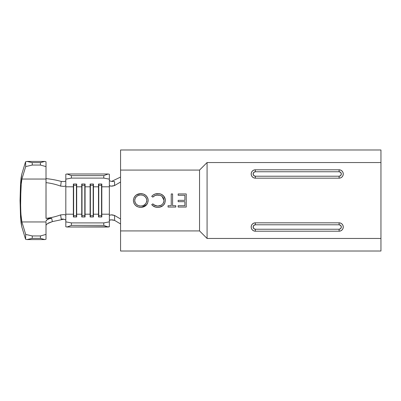 <?xml version="1.0" encoding="UTF-8"?>
<svg xmlns="http://www.w3.org/2000/svg" width="401" height="401" viewBox="0 0 401 401"><rect width="100%" height="100%" fill="white"/><g stroke="black" fill="none" stroke-linecap="round" stroke-linejoin="round"><path stroke-width="0.6" d="M109.358 180.57L110.876 181.292L114.606 181.623L114.541 185.558L110.897 186.154L109.759 185.899L109.358 185.508L109.358 179.152L103.779 178.094L103.779 175.628L108.125 173.989L67.052 173.989L65.819 174.219L65.819 185.778L64.3 186.425L60.631 186.104C55.839 184.36 50.962 183.202 46.005 182.64L46.005 218.36C50.962 217.798 55.839 216.64 60.631 214.896L64.3 214.575L65.819 215.222L65.819 185.778L64.3 186.425L60.631 186.104C55.839 184.36 50.962 183.202 46.005 182.64L46.005 179.046L21.905 179.046L46.005 179.046L46.005 166.595L40.426 165.052L32.27 165.052L40.426 165.052L40.426 162.636L32.21 162.636L40.426 162.636L44.772 161.428L26.997 161.428L44.772 161.428L46.005 161.768L44.772 161.428L40.426 162.636L40.426 165.052L46.005 166.595L46.005 161.768L46.035 218.36M46.005 221.953L46.005 239.232L46.005 234.405L40.426 235.948L32.27 235.948L25.689 234.41L21.905 221.953L20.882 213.928L20.491 200.5L21.333 182.109L21.905 179.046L25.689 166.59L32.27 165.052L32.21 162.636L26.997 161.428L25.564 161.763L21.779 174.219L25.564 161.763L25.689 166.59L21.905 179.046L20.882 187.072L20.591 207.578L21.093 216.615L21.905 221.953L46.005 221.953L21.905 221.953L25.689 234.41L25.564 239.237L26.997 239.572L32.21 238.364L32.27 235.948L40.426 235.948L40.426 238.364L32.21 238.364L40.426 238.364L44.772 239.572L26.997 239.572L44.772 239.572L46.005 239.232L44.772 239.572L40.426 238.364L40.426 235.948L46.005 234.405L46.005 221.953M48.792 218.345L51.669 218.339L52.381 221.603L48.531 222.996L46.386 224.55L46.005 225.437M64.541 219.412L61.203 219.046L60.631 214.896C55.839 216.64 50.962 217.798 46.005 218.36L51.669 218.339L52.381 221.603L63.594 219.242L52.381 221.603L47.468 223.673M21.088 177.974L21.779 174.219L20.531 184.054L21.088 177.974M20.05 200.5L20.531 184.054L20.05 200.5L20.531 216.946L20.05 200.5M21.088 223.026L20.531 216.946L21.779 226.781L25.564 239.237L21.779 226.781L21.088 223.026M46.436 220.189L46.005 221.116L47.173 219.558L48.521 218.876L51.669 218.339L49.498 218.58L46.436 220.189M60.631 186.104L61.263 181.442C56.275 180.059 51.193 179.122 46.005 178.62C51.193 179.122 56.275 180.059 61.263 181.442L64.461 181.548L65.819 180.911L64.521 181.538L61.263 181.442L60.631 186.104M65.483 219.728L65.819 220.089L64.516 219.407L61.203 219.046L60.631 214.896L64.3 214.575L65.819 215.222L65.819 226.781L67.052 227.011L65.819 226.781L65.819 221.848L71.403 222.906L103.779 222.906L109.358 221.848L109.358 226.781L67.052 227.011L108.125 227.011L103.779 225.372L71.403 225.372L67.052 227.011L71.403 225.372L103.779 225.372L103.779 222.906L71.403 222.906L71.403 225.372L71.403 222.906L65.819 221.848L65.819 186.801L73.363 186.801L73.363 214.199L65.819 214.199L73.363 214.199L73.363 216.976L73.363 184.024L76.696 184.024L76.696 186.801L81.739 186.801L81.739 214.199L76.696 214.199L76.696 216.976L73.363 216.976L76.696 216.976L76.696 186.801L81.739 186.801L81.739 184.024L85.067 184.024L85.067 186.801L90.11 186.801L90.11 214.199L85.067 214.199L85.067 216.976L81.739 216.976L81.739 214.199L76.696 214.199L76.426 215.708L73.634 215.708L73.634 216.976L73.363 214.199L73.634 215.708L73.634 185.292L76.426 185.292L76.426 216.976L76.426 215.708L73.634 215.708L73.634 185.292L73.363 186.801L73.634 184.024L73.634 185.292L76.426 185.292L76.696 186.801L76.696 214.199L76.426 215.708L76.426 184.024L76.696 186.801L76.696 184.024L73.363 184.024L73.363 186.801L65.819 186.801L65.819 179.152L71.403 178.094L65.819 179.152L65.819 174.219L67.052 173.989L71.403 175.628L71.403 178.094L103.779 178.094L71.403 178.094L71.403 175.628L103.779 175.628L71.403 175.628L67.052 173.989L108.125 173.989L109.358 174.219L109.358 215.492L110.897 214.846L114.541 215.442L120.561 218.981L114.541 215.442L114.626 220.415L112.836 219.898L110.1 219.923M114.606 181.623L114.541 185.558L120.561 182.019L114.541 185.558L112.591 186.084L110.897 186.154L109.358 185.508L109.358 186.801L101.814 186.801L109.358 186.801M120.561 177.057L111.598 181.417L120.561 177.057M120.561 223.943L114.626 220.415L120.561 223.943M109.358 220.43L110.932 219.783L114.626 220.415L114.541 215.442L112.586 214.916L110.897 214.846L109.358 215.492L109.358 221.848L109.358 214.199L101.814 214.199L101.814 216.976L98.481 216.976L98.481 214.199L93.443 214.199L93.443 216.976L90.11 216.976L90.11 214.199L85.067 214.199L85.067 186.801L90.11 186.801L90.11 184.024L93.443 184.024L93.443 186.801L98.481 186.801L98.481 214.199L93.443 214.199L93.443 186.801L98.481 186.801L98.481 184.024L101.814 184.024L101.814 214.199L101.814 186.801L101.543 185.292L101.543 215.708L98.751 215.708L98.751 216.976L98.481 214.199L98.481 216.976L101.814 216.976L101.814 214.199L101.543 216.976L101.543 215.708L98.751 215.708L98.751 185.292L101.543 185.292L101.814 186.801L101.814 184.024L98.481 184.024L98.481 186.801L98.751 185.292L98.751 215.708L98.481 214.199L98.751 184.024L98.751 185.292L101.543 185.292L101.543 184.024L101.543 215.708L101.814 214.199L109.358 214.199L109.358 200.5M61.203 219.046L63.498 219.106M93.172 215.708L90.38 215.708L90.38 216.976L90.11 214.199L90.11 216.976L93.443 216.976L93.443 214.199L93.172 216.976L93.172 215.708L90.38 215.708L90.38 185.292L93.172 185.292L93.172 215.708L93.172 185.292L93.443 186.801L93.443 214.199L93.172 215.708M90.11 186.801L90.38 185.292L90.38 215.708L90.11 214.199L90.11 184.024L93.443 184.024L93.443 186.801L93.172 185.292L90.38 185.292L90.11 186.801M90.38 184.024L90.38 185.292L90.38 184.024M93.172 184.024L93.172 185.292L93.172 184.024M84.796 215.708L82.01 215.708L82.01 216.976L81.739 214.199L81.739 216.976L85.067 216.976L85.067 214.199L84.796 216.976L84.796 215.708L82.01 215.708L82.01 185.292L84.796 185.292L84.796 215.708L84.796 185.292L85.067 186.801L85.067 214.199L84.796 215.708M81.739 186.801L82.01 185.292L82.01 215.708L81.739 214.199L81.739 184.024L85.067 184.024L85.067 186.801L84.796 185.292L82.01 185.292L81.739 186.801M82.01 184.024L82.01 185.292L82.01 184.024M84.796 184.024L84.796 185.292L84.796 184.024M32.27 235.948L32.21 238.364L26.997 239.572L25.564 239.237L25.689 234.41L32.27 235.948M26.997 161.428L32.21 162.636L32.27 165.052L25.689 166.59L25.564 161.763L26.997 161.428M108.125 173.989L109.358 174.219L109.358 179.152L103.779 178.094L103.779 175.628L108.125 173.989M109.358 221.848L109.358 226.781L108.125 227.011L103.779 225.372L103.779 222.906L109.358 221.848M199.543 230.921L199.543 170.079L120.561 170.079L120.561 230.921L199.543 230.921L199.543 170.079L207.076 162.545L380.95 162.545L380.95 238.455L207.076 238.455L207.076 162.545L207.076 238.455L199.543 230.921L207.076 238.455L380.95 238.455L380.95 251.016L120.561 251.016L120.561 230.921L120.561 251.016L380.95 251.016L380.95 149.984L380.95 162.545L207.076 162.545L199.543 170.079L120.561 170.079L120.561 230.921L199.543 230.921M147.603 203.167L145.984 205.437L147.603 203.167L148.169 200.44C147.678 204.761 145.242 207.081 140.861 207.397L143.608 206.901L145.984 205.437M136.616 206.244L135.643 205.512L138.074 206.951L140.861 207.397C136.4 207.167 133.904 204.871 133.373 200.505L133.944 203.267L135.643 205.512L133.939 203.257M152.48 205.477L155.608 207.132L157.819 207.397L155.854 207.192M165.237 199.302L163.568 195.899C164.761 197.227 165.352 198.786 165.342 200.575L164.906 198.064L165.342 200.575C164.791 204.926 162.285 207.197 157.819 207.397C155.347 207.427 153.312 206.515 151.718 204.65L153.147 206.014L154.901 206.916L152.195 205.202M155.082 205.512L152.836 203.863L151.718 204.65L152.836 203.863C154.179 205.337 155.859 206.069 157.864 206.049L155.102 205.518L153.869 204.826L157.157 206.019L159.017 205.959L161.182 205.202L157.864 206.049C161.503 205.873 163.548 204.019 163.994 200.485C163.533 196.921 161.458 195.076 157.778 194.951L155.002 195.528M162.631 204.064L163.523 202.726L162.631 204.064L161.182 205.202M163.994 200.49L163.513 198.229L162.094 196.415L160.069 195.292L162.094 196.415L163.994 200.485L163.894 201.588M152.215 195.793L151.718 196.355L152.836 197.137L155.067 195.498L156.395 195.081L160.069 195.292L157.778 194.951C155.814 194.956 154.164 195.688 152.836 197.137L151.718 196.355L152.946 195.147L151.718 196.355C153.312 194.5 155.337 193.583 157.799 193.603L158.711 193.643M159.392 193.728L157.799 193.603C160.064 193.543 161.989 194.31 163.568 195.899L160.946 194.129L158.761 193.648M159.483 207.252L163.047 205.558L164.761 203.327L165.342 200.575L164.786 203.272M339.086 222.826L255.362 222.826L253.758 223.146L252.399 224.054L251.492 225.412L251.176 227.011L251.492 228.615L252.399 229.974L253.758 230.881L255.362 231.202L339.086 231.202L340.69 230.881L342.048 229.974L342.955 228.615L343.271 227.011L342.955 225.412L342.048 224.054L340.69 223.146L339.086 222.826L339.086 224.781L255.362 224.781L255.362 222.826L339.086 222.826A4.185 4.185 0 0 1 343.271 227.011A4.185 4.185 0 0 1 339.086 231.202L255.362 231.202L255.362 229.247L253.783 228.59L253.126 227.011L253.783 225.432L255.362 224.781L339.086 224.781L340.665 225.432L341.321 227.011L340.665 228.59L339.086 229.247L255.362 229.247L339.086 229.247L339.086 231.202A4.185 4.185 0 0 0 343.271 227.011A4.185 4.185 0 0 0 339.086 222.826L339.086 224.781A2.231 2.231 0 0 1 341.321 227.011A2.231 2.231 0 0 1 339.086 229.247L339.086 231.202M339.086 169.798L255.362 169.798L253.758 170.119L252.399 171.026L251.492 172.385L251.176 173.989L251.492 175.588L252.399 176.946L253.758 177.854L255.362 178.174L339.086 178.174L340.69 177.854L342.048 176.946L342.955 175.588L343.271 173.989L342.955 172.385L342.048 171.026L340.69 170.119L339.086 169.798L339.086 171.753L255.362 171.753L255.362 169.798L339.086 169.798A4.185 4.185 0 0 1 343.271 173.989A4.185 4.185 0 0 1 339.086 178.174L255.362 178.174L255.362 176.219L339.086 176.219L339.086 178.174A4.185 4.185 0 0 0 343.271 173.989A4.185 4.185 0 0 0 339.086 169.798L339.086 171.753L340.665 172.41L341.321 173.989L340.665 175.568L339.086 176.219L255.362 176.219L253.783 175.568L253.126 173.989L253.783 172.41L255.362 171.753L339.086 171.753A2.231 2.231 0 0 1 341.321 173.989A2.231 2.231 0 0 1 339.086 176.219L339.086 178.174M120.561 149.984L380.95 149.984L120.561 149.984L120.561 170.079L120.561 149.984M255.362 222.826A4.185 4.185 0 0 0 251.176 227.011A4.185 4.185 0 0 0 255.362 231.202A4.185 4.185 0 0 1 251.176 227.011A4.185 4.185 0 0 1 255.362 222.826L255.362 224.781A2.231 2.231 0 0 0 253.126 227.011A2.231 2.231 0 0 0 255.362 229.247L255.362 231.202M255.362 178.174A4.185 4.185 0 0 1 251.176 173.989A4.185 4.185 0 0 1 255.362 169.798A4.185 4.185 0 0 0 251.176 173.989A4.185 4.185 0 0 0 255.362 178.174L255.362 176.219A2.231 2.231 0 0 1 253.126 173.989A2.231 2.231 0 0 1 255.362 171.753L255.362 169.798M178.154 195.287L184.881 195.287L178.154 195.287L178.154 193.944L186.229 193.944L186.229 207.056L178.154 207.056L178.154 205.713L184.881 205.713L184.881 201.678L178.154 201.678L178.154 200.33L184.881 200.33L184.881 195.287L178.154 195.287L178.154 193.944L186.229 193.944L186.229 207.056L178.154 207.056L178.154 205.713L184.881 205.713L178.154 205.713M184.881 195.287L184.881 200.33L184.881 195.287M178.154 201.678L184.881 201.678L184.881 205.713L184.881 201.678L178.154 201.678L178.154 200.33L184.881 200.33M175.783 205.713L172.59 205.713L175.783 205.713L175.783 207.056L168.049 207.056L168.049 205.713L171.242 205.713L171.242 193.944L172.59 193.944L172.59 205.713L172.59 193.944L172.59 205.713L175.783 205.713L175.783 207.056L168.049 207.056L168.049 205.713L171.242 205.713L168.049 205.713M171.242 193.944L171.242 205.713L171.242 193.944L172.59 193.944M152.836 203.863L151.718 204.65L152.4 205.402M157.077 207.367L159.267 207.287M161.844 206.41L162.811 205.758M163.979 204.59L164.38 204.024M165.342 200.575L165.272 199.518M160.936 194.124L160.335 193.934M158.616 193.638L155.242 193.974L152.946 195.147M156.846 193.653L155.934 193.793M153.508 194.761L152.305 195.703M160.069 195.292L160.515 195.457M163.969 201.071L163.773 202.059M161.573 204.961L159.478 205.863M159.002 205.959L158.44 206.029M157.142 206.019L155.478 205.663M154.901 206.916L155.613 207.137M157.819 207.397L160.611 206.966M164.906 198.064L163.292 195.613L160.941 194.129M157.799 193.603L156.936 193.643M155.242 193.974L154.435 194.269M151.718 196.355L152.836 197.137M163.884 201.633L163.523 202.726M153.869 204.826L153.327 204.375M148.134 199.743L147.588 197.718L145.899 195.493L143.508 194.059L140.044 193.633L137.989 194.074L135.608 195.533L133.939 197.773L133.373 200.505C133.889 196.184 136.345 193.883 140.746 193.603C145.152 193.858 147.623 196.139 148.169 200.44L148.134 199.743M140.796 194.951L140.801 194.951C137.182 195.137 135.157 196.986 134.716 200.51L134.716 200.51C135.177 203.994 137.207 205.843 140.801 206.049L140.796 206.049C144.385 205.813 146.395 203.944 146.826 200.45L146.215 202.961L144.997 204.485L143.042 205.643L140.801 206.049L138.556 205.658L136.581 204.525L135.197 202.726L134.716 200.51L135.192 198.279L136.561 196.46L138.545 195.322L140.801 194.951L143.027 195.322L144.972 196.465L146.35 198.244L146.826 200.45C146.37 196.981 144.36 195.147 140.801 194.951L143.032 195.322M140.866 207.397L141.563 207.367L146.711 204.65M146.746 204.61L147.598 203.182M148.134 201.142L148.169 200.44M148.029 199.046L147.588 197.723M145.894 195.487L143.618 194.099M143.503 194.059L140.746 193.603L136.405 194.896M135.573 195.563L133.939 197.768M133.408 199.803L133.408 201.212M139.428 207.287L140.861 207.397M140.23 206.029L139.658 205.954M139.012 205.803L138.556 205.658M138.295 205.558L137.558 205.197M136.505 204.46L135.327 202.986M134.831 201.643L135.097 202.5M134.826 201.623L134.746 201.076M146.786 201.127L146.676 201.743M146.2 202.981L145.087 204.41M146.099 203.167L144.29 205.021M143.974 205.212L143.663 205.372M143.042 205.643L142.525 205.813M141.924 205.954L141.373 206.024M144.27 195.934L145.728 197.252M146.009 197.638L146.791 199.838M134.746 199.934L134.826 199.387M135.137 198.405L135.708 197.387M135.257 198.139L135.718 197.377M135.894 197.147L136.561 196.46M137.523 195.788L139.638 195.046M139.678 195.036L140.23 194.971M146.731 201.482L146.806 200.936M138.545 195.322L137.503 195.798"/></g></svg>

